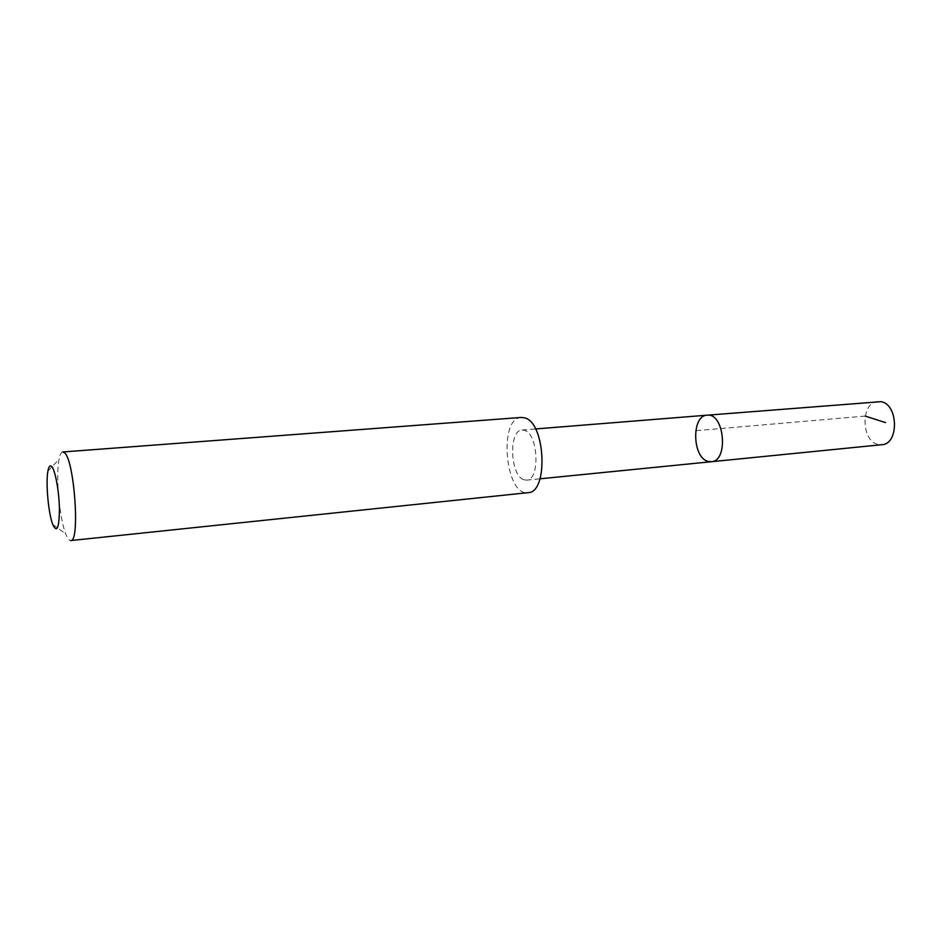 <?xml version="1.0" encoding="UTF-8"?>
<svg xmlns="http://www.w3.org/2000/svg" width="942" height="942" viewBox="0 0 942 942"><rect width="100%" height="100%" fill="white"/><g stroke="black" fill="none" stroke-linecap="round" stroke-linejoin="round"><path stroke-width="0.71" stroke-dasharray="4.71 3.53" d="M877.932 401.48C860.541 401.881 860.882 441.303 878.227 444.447L881.818 444.706M523.776 479.713L526.613 480.137C540.331 480.279 538.365 433.555 524.47 430.329L522.103 430.035C508.445 429.999 510.034 475.439 523.776 479.713M711.316 461.721L708.031 461.38C692.205 457.718 691.298 415.398 707.124 415.187M521.256 417.447C498.177 417.801 505.253 496.458 528.026 492.666M62.761 451.972C61.171 452.172 59.923 454.656 59.016 459.413C55.613 475.898 59.428 518.288 65.716 533.902C67.459 538.424 69.131 540.637 70.732 540.555M865.168 416.081L695.726 430.694M526.613 480.137L540.013 478.807M522.103 430.035L535.527 428.951M52.74 524.458L65.716 533.902M47.936 471.024L59.016 459.413"/><path stroke-width="1.41" d="M708.031 461.38C692.205 457.718 691.298 415.398 707.124 415.187C724.445 412.502 728.825 461.262 711.316 461.721L708.031 461.38M881.818 444.706C899.198 444.259 898.421 404.012 880.923 401.669L707.124 415.187C724.445 412.502 728.825 461.262 711.316 461.721L881.818 444.706M524.623 417.859L521.256 417.447L62.761 451.972L64.339 452.643C74.3 458.954 80.306 542.462 70.732 540.555L528.026 492.666C548.633 492.913 545.536 422.299 524.623 417.859M51.563 466.361C49.985 464.971 48.772 466.525 47.936 471.024C45.616 482.693 48.372 513.39 52.74 524.458C56.967 533.325 59.193 528.203 59.428 509.069C59.146 491.182 55.107 469.516 51.563 466.361M885.539 422.581L865.168 416.081M540.013 478.807L711.316 461.721M535.527 428.951L707.124 415.187"/></g></svg>
